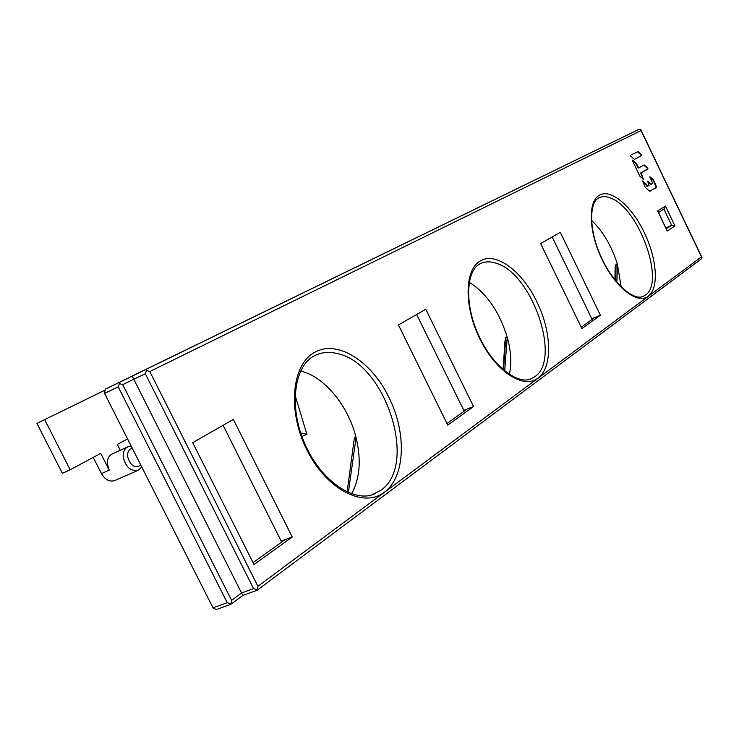 <?xml version="1.0" encoding="UTF-8"?>
<svg xmlns="http://www.w3.org/2000/svg" width="739" height="739" viewBox="0 0 739 739"><rect width="100%" height="100%" fill="white"/><g stroke="black" fill="none" stroke-linecap="round" stroke-linejoin="round"><path stroke-width="1.11" d="M552.172 236.96L592.115 319.433M104.162 390.58L44.645 419.604L70.177 469.782L100.726 453.358L109.215 470.106L107.469 464.083C107.21 459.058 108.818 455.667 112.3 453.922L127.736 446.873M300.681 432.962L306.916 434.31L295.046 395.208M120.226 450.31L117.261 444.462L127.57 438.92M93.216 457.395L101.437 473.588C105.141 479.805 109.575 482.142 114.748 480.59L138.304 470.216L141.777 467.02M44.645 419.604L36.95 423.419L62.381 473.357L70.177 469.782M131.246 446.199L127.986 446.762C124.522 448.508 122.923 451.908 123.21 456.97C125.593 467.085 130.627 471.5 138.304 470.216M132.318 448.305C128.974 449.238 127.394 451.945 127.588 456.425C130.267 465.616 134.701 468.563 140.89 465.256M306.916 434.31L301.882 436.426M416.685 314.491L464.194 411.17M223.095 425.285L281.67 542.056M634.413 159.347L641.129 155.837L640.805 154.71L637.351 151.717M643.346 179.392L640.648 173L647.53 169.24L647.207 168.104L643.798 165.148M635.531 163.153L636.261 163.328L638.736 167.882L638.293 168.086L635.531 163.153L632.353 160.345M649.673 191.318L656.287 187.466L653.156 180.288L649.793 177.175M647.115 186.524L645.544 184.066L642.394 181.314M650.893 184.353L647.54 181.545M253.034 562.601L285.134 539.581L292.265 537.013L254.013 564.541L192.694 442.689L233.339 419.419L292.265 537.013M446.975 423.512L467.122 409.064L473.542 406.561L447.769 425.11L398.441 324.938L425.784 309.29L473.542 406.561M581.233 327.238L594.655 317.613L591.8 318.777M281.153 541.013L285.134 539.581M600.428 315.248L560.291 232.305L540.652 243.547L581.889 328.587L600.428 315.248L594.655 317.613M640.805 154.71L641.249 154.497L641.572 155.615L634.478 159.338L630.93 156.335L630.598 155.19L637.563 151.818M641.249 154.497L638.016 151.606M635.983 162.94L632.704 160.04L632.482 160.714L639.909 176.233L643.457 179.494L641.101 172.797L647.983 169.019L647.65 167.892L644.186 164.945L638.755 167.873M652.417 182.745L652.472 183.503L651.336 184.15L647.623 181.147L649.054 185.461L647.558 186.311L645.988 183.854L642.487 180.916L645.23 187.337L649.766 191.309L656.74 187.244L653.331 179.688L649.877 176.769L652.417 182.745M701.08 259.084L257.144 590.221L257.92 586.276L701.468 256.83L702.05 257.957L701.108 259.066M640.464 129.288L641.046 130.581L149.795 371.532L146.498 370.415L145.324 373.731L133.768 379.236L132.189 376.142L638.487 129.584L640.464 129.288M633.147 132.161L105.261 389.167L104.541 393.397L213.008 607.846L216.315 609.573M105.261 389.167L118.868 382.636L119.376 383.541L118.222 386.857L104.541 393.397M122.72 384.64L231.621 600.345L241.57 592.992L133.768 379.236L122.72 384.64L119.376 383.541M231.621 600.345L230.845 604.308M256.923 589.694L253.551 588.577L241.57 592.992L242.798 595.458L230.864 604.29M591.496 220.305C602.95 231.279 611.578 245.865 617.37 264.054L621.176 286.981M616.917 282.372L617.37 264.054M617.176 263.869L616.04 264.386L615.116 267.666L614.931 279.952M615.799 281.042L616.04 264.386M300.616 371.024C324.319 376.502 348.263 405.711 356.069 437.571C361.445 459.917 359.93 478.678 351.524 493.846M348.346 492.608L356.069 437.571M355.755 437.349L354.378 437.941L347.09 492.045M469.219 282.252C486.613 293.254 499.278 311.572 507.222 337.206C511.092 351.265 511.804 363.68 509.347 374.451M504.691 371.043L507.222 337.206M506.972 337.002L505.735 337.557L505.005 341.122L503.065 369.666M503.536 370.073L505.735 337.557M213.008 607.846L227.224 602.664L230.605 603.791M146.498 370.415L145.925 369.546M638.487 129.584L632.787 132.309M638.514 129.574L628.362 134.461M665.451 206.07L663.899 209.137L671.649 225.321L674.966 225.931L667.234 231.067L657.599 210.966L665.451 206.07L674.966 225.931M658.144 211.677L657.599 210.966M658.116 211.622L667.234 231.067M666.356 228.813L671.649 225.321L665.885 227.824M463.796 410.367L467.122 409.064M641.572 155.615L638.893 156.917M647.983 169.019L645.295 170.293M640.63 173.018L641.101 172.797M656.74 187.244L654.043 188.51M109.215 470.106L101.437 473.588M149.795 371.532L257.92 586.276M701.468 256.83L641.046 130.581M314.749 352.318C291.748 364.262 287.101 410.736 306.916 449.996C326.398 489.458 363.523 508.469 384.234 492.294C405.489 477.163 406.838 432.629 388.816 397.24C371.625 361.334 337.252 339.284 314.749 352.318M480.627 260.775C464.572 269.061 463.621 305.983 479.768 338.656C495.693 371.486 523.443 389.527 537.9 378.183C552.8 367.726 551.821 331.82 536.884 301.872C522.538 271.555 496.257 251.574 480.627 260.775M599.495 195.17C587.653 201.248 588.586 231.815 602.211 259.795C615.67 287.887 637.535 304.68 648.186 296.284C659.216 288.653 657.054 258.641 644.297 232.693C631.984 206.458 610.968 188.316 599.495 195.17M227.224 602.664L118.222 386.857M118.868 382.636L132.189 376.142M598.802 197.913C589.232 202.07 588.669 230.115 601.103 256.849C613.01 283.878 634.154 301.235 643.179 296.357L645.424 295.083C665.423 282.704 639.272 209.1 611.439 198.394C606.922 196.38 602.95 196.103 599.523 197.562L598.858 197.886M372.123 494.77L380.64 490.428C418.662 465.265 385.416 362.877 337.215 353.538C329.677 351.681 322.703 352.133 316.292 354.886L314.897 355.542M530.51 379.015L534.768 376.724C561.612 359.533 532.302 273.883 496.571 263.38C490.862 261.375 485.726 261.347 481.144 263.315L480.193 263.768M253.551 588.577L145.324 373.731M640.861 129.815L701.921 257.375M257.061 590.249L242.798 595.458M374.534 493.892C354.84 503.222 321.142 481.588 304.93 444.047C288.256 406.773 294.445 365.722 314.112 355.967M530.547 378.996L531.221 378.738C518.15 385.296 492.091 365.999 478.318 334.601C464.046 303.48 466.54 270.197 479.934 263.906M230.79 604.326L216.25 609.592M664.121 209.017L658.541 212.518"/></g></svg>
